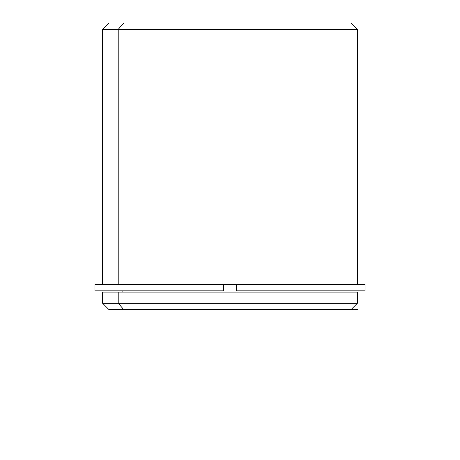 <?xml version="1.0" encoding="UTF-8"?>
<svg xmlns="http://www.w3.org/2000/svg" width="460" height="460" viewBox="0 0 460 460"><rect width="100%" height="100%" fill="white"/><g stroke="black" fill="none" stroke-linecap="round" stroke-linejoin="round"><path stroke-width="0.69" d="M122.124 292.1L122.124 290.823L122.124 292.1M107.076 290.823L223.629 290.823L223.629 284.458L236.371 284.458L223.629 284.458L223.629 290.823L94.973 290.823L94.973 284.458L223.629 284.458L102.614 284.458L102.614 29.371L357.385 29.371L118.209 29.371L118.209 284.458L118.209 29.371L102.614 29.371L108.985 23L123.797 23L118.209 29.371L123.797 23L351.014 23L357.385 29.371L357.385 284.458L236.371 284.458L365.027 284.458L365.027 290.823L236.371 290.823L236.371 284.458L236.371 290.823L352.923 290.823M352.923 292.1L118.209 292.1L357.385 292.1L357.385 303.243L118.209 303.243L118.209 292.1L118.209 303.243L102.614 303.243L118.209 303.243L123.797 309.615L336.202 309.615M123.797 309.615L118.209 303.243L357.385 303.243L351.014 309.615L108.985 309.615L102.614 303.243L102.614 292.1L118.209 292.1M336.202 23L123.797 23M118.209 284.458L223.629 284.458M223.629 290.823L122.124 290.823M351.014 309.615L357.385 309.615M230 309.615L230 437"/></g></svg>

